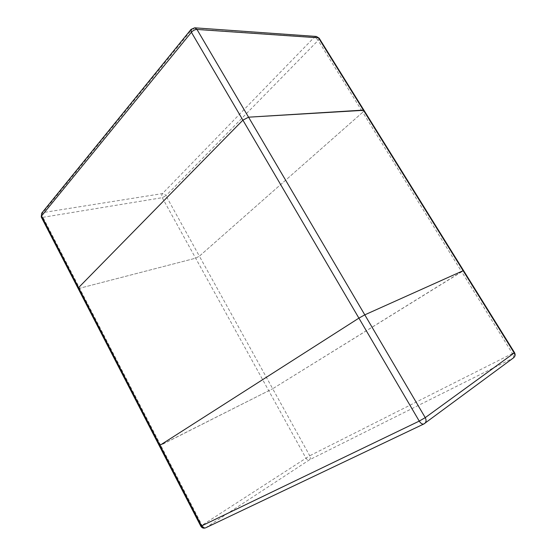 <?xml version="1.0" encoding="UTF-8"?>
<svg xmlns="http://www.w3.org/2000/svg" width="556" height="556" viewBox="0 0 556 556"><rect width="100%" height="100%" fill="white"/><g stroke="black" fill="none" stroke-linecap="round" stroke-linejoin="round"><path stroke-width="0.42" stroke-dasharray="2.78 2.08" d="M78.007 288.203L79.612 288.265L195.636 258.192L199.389 256.177L195.636 258.192L79.612 288.265L78.007 288.203M200.82 526.198L202.023 525.281L160.67 445.21L159.322 445.78L272.69 388.734L160.67 445.21L42.965 217.306L41.248 216.979M205.616 527.839L309.497 459.805L513.091 358.106L424.131 423.818L205.901 527.686C204.511 528.089 203.218 527.29 202.023 525.281L309.755 455.76L272.69 388.734L463.516 270.529L461.709 271.801L362.707 112.277L363.958 110.296L362.707 112.277L199.389 256.177L272.69 388.734L461.709 271.801L512.43 353.519L514.529 352.636M319.137 38.149L318.122 40.435L362.707 112.277L199.389 256.177L165.959 195.726L162.255 197.679L42.965 217.306C42.145 215.443 42.145 213.865 42.951 212.587L192.397 28.926L314.209 37.356L162.456 193.585L42.951 212.587L41.61 213.309M316.364 36.46L314.209 37.356C315.593 37.62 316.892 38.649 318.122 40.435L165.959 195.726C165 194.246 163.832 193.53 162.456 193.585C161.587 194.718 161.518 196.08 162.255 197.679L305.856 457.991C306.933 459.652 308.149 460.257 309.497 459.805C310.512 458.902 310.595 457.553 309.755 455.76L512.43 353.519C513.647 355.687 513.869 357.216 513.091 358.106L513.57 357.814M194.663 27.814L191.055 29.392"/><path stroke-width="0.83" d="M319.137 38.149L514.529 352.636L514.21 352.949C515.238 354.902 515.03 356.521 513.57 357.814L423.874 423.971L205.616 527.839C204.031 528.395 202.683 527.755 201.578 525.927L419.245 421.1C420.795 423.484 422.338 424.437 423.874 423.971L424.659 423.498C426.285 422.039 426.48 420.086 425.243 417.646L419.245 421.1L358.905 318.129L364.792 314.842L463.516 270.529L364.792 314.842L358.905 318.129L159.954 445.3L358.905 318.129L242.896 120.152L78.007 288.203L242.896 120.152L248.56 117.184L242.896 120.152L191.403 32.283C193.099 30.448 194.954 29.503 196.97 29.447L318.456 37.822L363.36 110.102L363.958 110.296L248.56 117.184L363.36 110.102L514.21 352.949L425.243 417.646L196.97 29.447L194.663 27.814L316.364 36.46L319.137 38.149L316.364 36.46M41.248 216.979L41.61 213.309L41.248 216.979L159.322 445.78L159.954 445.3L159.322 445.78L200.82 526.198C201.988 528.047 203.586 528.596 205.616 527.839M41.61 213.309L191.055 29.392L191.403 32.283L41.554 215.964L201.578 525.927L200.82 526.198M513.57 357.814C515.238 356.354 515.558 354.631 514.529 352.636M194.663 27.814L191.055 29.392"/></g></svg>
